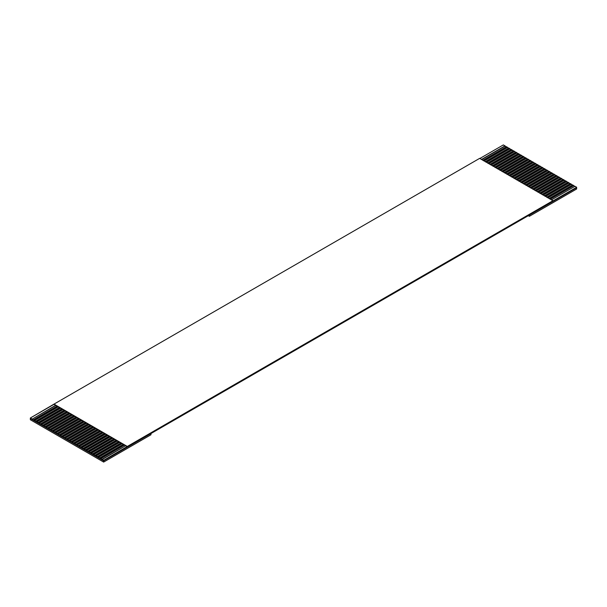 <?xml version="1.0" encoding="UTF-8"?>
<svg xmlns="http://www.w3.org/2000/svg" width="607" height="607" viewBox="0 0 607 607"><rect width="100%" height="100%" fill="white"/><g stroke="black" fill="none" stroke-linecap="round" stroke-linejoin="round"><path stroke-width="0.91" d="M103.66 462.079L103.66 460.85L30.35 418.519L30.35 419.748L103.66 462.079L150.961 434.771L150.961 433.542L103.66 460.85L103.66 462.079L30.35 419.748L30.35 418.519L103.66 460.85L103.66 460.326L127.311 446.676L125.657 445.72L102.006 459.37L103.66 460.326L100.587 458.551L124.238 444.901L123.289 444.354L99.639 458.004L100.587 458.551L98.22 457.185L121.87 443.535L120.93 442.989L97.279 456.639L98.22 457.185L95.86 455.819L119.511 442.169L118.562 441.623L94.912 455.273L95.86 455.819L93.493 454.453L117.143 440.803L116.195 440.257L92.545 453.907L93.493 454.453L91.126 453.088L114.776 439.438L113.835 438.891L90.185 452.549L91.126 453.088L88.766 451.729L112.416 438.072L111.468 437.526L87.818 451.183L88.766 451.729L86.399 450.364L110.049 436.706L109.101 436.16L85.45 449.817L86.399 450.364L84.032 448.998L107.682 435.34L106.741 434.794L83.091 448.452L84.032 448.998L81.672 447.632L105.322 433.975L104.374 433.428L80.723 447.086L81.672 447.632L79.305 446.54L102.955 432.609L102.006 432.063L78.356 445.72L79.305 446.266L76.937 445.174L100.587 431.243L99.639 430.697L75.996 444.354L76.937 444.901L74.578 443.808L98.22 429.877L97.279 429.331L73.629 442.989L74.578 443.535L72.21 442.442L95.86 428.512L94.912 427.965L71.262 441.623L72.21 442.169L69.843 441.077L93.493 427.146L92.545 426.6L68.902 440.257L69.843 440.803L67.483 439.711L91.126 425.78L90.185 425.234L66.535 438.891L67.483 439.438L65.116 438.345L88.766 424.422L87.818 423.876L64.167 437.526L65.116 438.072L62.749 436.979L86.399 423.056L85.45 422.51L61.8 436.16L62.749 436.706L60.381 435.614L84.032 421.69L83.091 421.144L59.44 434.794L60.381 435.34L58.022 434.248L81.672 420.325L80.723 419.778L57.073 433.428L58.022 433.975L55.654 432.882L79.305 418.959L78.356 418.413L54.706 432.063L55.654 432.609L53.287 431.516L76.937 417.593L75.996 417.047L52.346 430.697L53.287 431.243L50.927 430.151L74.578 416.227L73.629 415.681L49.979 429.331L50.927 429.877L48.56 428.785L72.21 414.862L71.262 414.315L47.612 427.965L48.56 428.512L46.193 427.419L69.843 413.496L68.902 412.95L45.252 426.6L46.193 427.146L43.833 426.053L67.483 412.13L66.535 411.584L42.885 425.234L43.833 425.78L41.466 424.695L65.116 410.764L64.167 410.218L40.517 423.876L41.466 424.422L40.517 424.149L39.098 423.056L62.749 409.399L61.8 408.852L38.158 422.51L39.098 423.056L36.739 421.69L60.381 408.033L59.44 407.487L35.79 421.144L36.739 421.69L34.371 420.325L58.022 406.667L57.073 406.121L33.423 419.778L34.371 420.325L32.004 419.232L55.654 405.301L54 404.345L30.35 418.003L32.004 418.959L30.35 418.003L30.35 418.519L30.35 418.003L54 404.11L479.689 158.344L553 200.667L127.311 446.441L103.66 460.326L103.66 460.85L529.35 215.075L529.35 216.304L576.65 188.997L576.65 187.768L150.961 433.542L150.961 434.771L103.66 462.079M576.65 187.768L576.65 188.997L529.35 216.304L529.35 215.075L576.65 187.768L576.65 187.252L574.996 186.296L551.346 199.946L574.996 186.296L576.65 187.252L576.65 187.768M549.927 199.126L573.577 185.476L572.629 184.93L548.978 198.588L572.629 184.93L574.996 186.569L573.577 185.476L549.927 199.126M553 200.902L576.65 187.252L553 200.902M547.56 197.768L571.21 184.111L570.261 183.564L546.619 197.222L570.261 183.564L572.629 185.203L571.21 184.111L547.56 197.768M545.2 196.402L568.842 182.745L567.902 182.199L544.251 195.856L567.902 182.199L570.261 183.838L568.842 182.745L545.2 196.402M542.833 195.037L566.483 181.379L565.534 180.833L541.884 194.49L565.534 180.833L567.902 182.472L566.483 181.379L542.833 195.037M540.465 193.671L564.115 180.013L563.167 179.467L539.517 193.125L563.167 179.467L565.534 181.106L564.115 180.013L540.465 193.671M538.098 192.305L561.748 178.648L560.807 178.101L537.157 191.759L560.807 178.101L563.167 179.74L561.748 178.648L538.098 192.305M535.738 190.939L559.388 177.282L558.44 176.736L534.79 190.393L558.44 176.736L560.807 178.375L559.388 177.282L535.738 190.939M533.371 189.574L557.021 175.916L556.073 175.37L532.422 189.027L556.073 175.37L558.44 177.009L557.021 175.916L533.371 189.574M531.004 188.208L554.654 174.55L553.713 174.004L530.063 187.662L553.713 174.004L556.073 175.643L554.654 174.55L531.004 188.208M528.644 186.842L552.294 173.185L551.346 172.638L527.695 186.296L551.346 172.638L553.713 174.277L552.294 173.185L528.644 186.842M526.277 185.476L549.927 171.819L548.978 171.273L525.328 184.93L548.978 171.273L551.346 172.912L549.927 171.819L526.277 185.476M523.909 184.111L547.56 170.461L546.619 169.914L522.968 183.564L546.619 169.914L548.978 171.546L547.56 170.461L523.909 184.111M521.55 182.745L545.2 169.095L544.251 168.549L520.601 182.199L544.251 168.549L546.619 170.188L545.2 169.095L521.55 182.745M519.182 181.379L542.833 167.729L541.884 167.183L518.234 180.833L541.884 167.183L544.251 168.822L542.833 167.729L519.182 181.379M516.815 180.013L540.465 166.364L539.517 165.817L515.874 179.467L539.517 165.817L541.884 167.456L540.465 166.364L516.815 180.013M514.455 178.648L538.098 164.998L537.157 164.451L513.507 178.101L537.157 164.451L539.517 166.09L538.098 164.998L514.455 178.648M512.088 177.282L535.738 163.632L534.79 163.086L511.14 176.736L534.79 163.086L537.157 164.725L535.738 163.632L512.088 177.282M509.721 175.916L533.371 162.266L532.422 161.72L508.78 175.37L532.422 161.72L534.79 163.359L533.371 162.266L509.721 175.916M507.361 174.55L531.004 160.901L530.063 160.354L506.413 174.004L530.063 160.354L532.422 161.993L531.004 160.901L507.361 174.55M504.994 173.185L528.644 159.535L527.695 158.988L504.045 172.638L527.695 158.988L530.063 160.627L528.644 159.535L504.994 173.185M502.626 171.819L526.277 158.169L525.328 157.623L501.678 171.273L525.328 157.623L527.695 159.262L526.277 158.169L502.626 171.819M500.259 170.461L523.909 156.803L522.968 156.257L499.318 169.914L522.968 156.257L525.328 157.896L523.909 156.803L500.259 170.461M497.899 169.095L521.55 155.438L520.601 154.891L496.951 168.549L520.601 154.891L522.968 156.53L521.55 155.438L497.899 169.095M495.532 167.729L519.182 154.072L518.234 153.525L494.584 167.183L518.234 153.525L520.601 155.164L519.182 154.072L495.532 167.729M493.165 166.364L516.815 152.706L515.874 152.16L492.224 165.817L515.874 152.16L518.234 153.799L516.815 152.706L493.165 166.364M490.805 164.998L514.455 151.34L513.507 150.794L489.857 164.451L513.507 150.794L515.874 152.433L514.455 151.34L490.805 164.998M488.438 163.632L512.088 149.975L511.14 149.428L487.489 163.086L511.14 149.428L513.507 151.067L512.088 149.975L488.438 163.632M486.07 162.266L509.721 148.609L508.78 148.062L485.13 161.72L508.78 148.062L511.14 149.701L509.721 148.609L486.07 162.266M483.711 160.901L507.361 147.243L506.413 146.697L482.762 160.354L506.413 146.697L508.78 148.336L507.361 147.243L483.711 160.901M481.343 159.535L504.994 145.877L503.34 144.921L479.689 158.579L503.34 144.921L506.413 146.97L504.994 145.877L481.343 159.535M528.287 215.69L529.35 216.304L528.287 215.69M55.654 405.301L32.004 419.232L55.89 405.438L32.004 419.232L33.423 420.052L57.073 406.121L55.654 405.301L58.022 406.667L34.371 420.598L58.257 406.804L34.371 420.598L35.79 421.417L59.44 407.487L58.022 406.667L60.381 408.033L36.739 421.964L60.624 408.17L36.739 421.964L38.158 422.783L61.8 408.852L60.381 408.033L62.749 409.399L39.098 423.329L62.984 409.535L39.098 423.329L40.517 424.149L64.167 410.218L62.749 409.399L65.116 410.764L41.466 424.695L65.351 410.901L41.466 424.695L42.885 425.507L66.535 411.584L65.116 410.764L67.483 412.13L43.833 426.053L67.718 412.267L43.833 426.053L45.252 426.873L68.902 412.95L67.483 412.13L69.843 413.496L46.193 427.419L70.078 413.633L46.193 427.419L47.612 428.238L71.262 414.315L69.843 413.496L72.21 414.862L48.56 428.785L72.445 414.998L48.56 428.785L49.979 429.604L73.629 415.681L72.21 414.862L74.578 416.227L50.927 430.151L74.813 416.364L50.927 430.151L52.346 430.97L75.996 417.047L74.578 416.227L76.937 417.593L53.287 431.516L77.172 417.73L53.287 431.516L54.706 432.336L78.356 418.413L76.937 417.593L79.305 418.959L55.654 432.882L79.54 419.096L55.654 432.882L57.073 433.702L80.723 419.778L79.305 418.959L81.672 420.325L58.022 434.248L81.907 420.461L58.022 434.248L59.44 435.067L83.091 421.144L81.672 420.325L84.032 421.69L60.381 435.614L84.267 421.827L60.381 435.614L61.8 436.433L85.45 422.51L84.032 421.69L86.399 423.056L62.749 436.979L86.634 423.193L62.749 436.979L64.167 437.799L87.818 423.876L86.399 423.056L88.766 424.422L65.116 438.345L89.001 424.559L65.116 438.345L66.535 439.164L90.185 425.234L88.766 424.422L91.126 425.78L67.483 439.711L91.369 425.917L67.483 439.711L68.902 440.53L92.545 426.6L91.126 425.78L93.493 427.146L69.843 441.077L93.728 427.282L69.843 441.077L71.262 441.896L94.912 427.965L93.493 427.146L95.86 428.512L72.21 442.442L96.096 428.648L72.21 442.442L73.629 443.262L97.279 429.331L95.86 428.512L98.22 429.877L74.578 443.808L98.463 430.014L74.578 443.808L75.996 444.627L99.639 430.697L98.22 429.877L100.587 431.243L76.937 445.174L100.823 431.38L76.937 445.174L78.356 445.993L102.006 432.063L100.587 431.243L102.955 432.609L79.305 446.54L103.19 432.745L79.305 446.54L80.723 447.359L104.374 433.428L102.955 432.609L105.322 433.975L81.672 447.632L105.557 434.111L81.672 447.905L83.091 448.725L106.741 434.794L105.322 433.975L107.682 435.34L84.032 449.271L107.917 435.477L84.032 449.271L85.45 450.091L109.101 436.16L107.682 435.34L110.049 436.706L86.399 450.637L110.284 436.843L86.399 450.637L87.818 451.456L111.468 437.526L110.049 436.706L112.416 438.072L88.766 452.003L112.652 438.208L88.766 452.003L90.185 452.822L113.835 438.891L112.416 438.072L114.776 439.438L91.126 453.361L115.011 439.574L91.126 453.361L92.545 454.18L116.195 440.257L114.776 439.438L117.143 440.803L93.493 454.726L117.379 440.94L93.493 454.726L94.912 455.546L118.562 441.623L117.143 440.803L119.511 442.169L95.86 456.092L119.746 442.306L95.86 456.092L97.279 456.912L120.93 442.989L119.511 442.169L121.87 443.535L98.22 457.458L122.113 443.671L98.22 457.458L99.639 458.277L123.289 444.354L121.87 443.535L124.238 444.901L100.587 458.824L124.473 445.037L100.587 458.824L102.006 459.643L125.657 445.72L124.238 444.901L127.311 446.676L553 200.667L479.689 158.344L54 404.11L127.311 446.441L55.654 405.301M481.783 159.55L504.994 146.15L481.783 159.55M484.151 160.916L507.361 147.516L484.151 160.916M486.511 162.281L509.721 148.882L486.511 162.281M488.878 163.647L512.088 150.248L488.878 163.647M491.245 165.013L514.455 151.613L491.245 165.013M493.605 166.379L516.815 152.979L493.605 166.379M495.972 167.744L519.182 154.345L495.972 167.744M498.339 169.11L521.55 155.711L498.339 169.11M500.699 170.476L523.909 157.076L500.699 170.476M503.066 171.842L526.277 158.442L503.066 171.842M505.434 173.207L528.644 159.808L505.434 173.207M507.801 174.573L531.004 161.174L507.801 174.573M510.161 175.939L533.371 162.539L510.161 175.939M512.528 177.305L535.738 163.905L512.528 177.305M514.895 178.67L538.098 165.271L514.895 178.67M517.255 180.036L540.465 166.637L517.255 180.036M519.622 181.402L542.833 168.002L519.622 181.402M521.99 182.768L545.2 169.368L521.99 182.768M524.349 184.133L547.56 170.734L524.349 184.133M526.717 185.499L549.927 172.092L526.717 185.499M529.084 186.857L552.294 173.458L529.084 186.857M531.444 188.223L554.654 174.824L531.444 188.223M533.811 189.589L557.021 176.189L533.811 189.589M536.178 190.955L559.388 177.555L536.178 190.955M538.538 192.32L561.748 178.921L538.538 192.32M540.905 193.686L564.115 180.287L540.905 193.686M543.273 195.052L566.483 181.652L543.273 195.052M545.64 196.418L568.842 183.018L545.64 196.418M548 197.783L571.21 184.384L548 197.783M550.367 199.149L573.577 185.75L550.367 199.149"/></g></svg>
